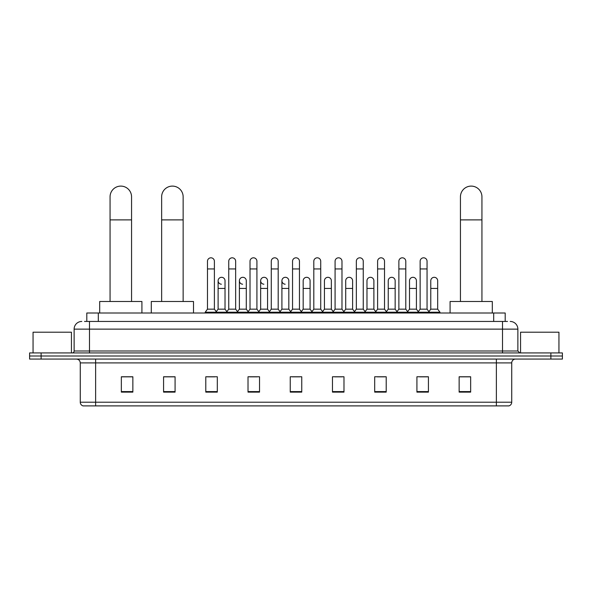 <?xml version="1.0" encoding="UTF-8"?>
<svg xmlns="http://www.w3.org/2000/svg" width="592" height="592" viewBox="0 0 592 592"><rect width="100%" height="100%" fill="white"/><g stroke="black" fill="none" stroke-linecap="round" stroke-linejoin="round"><path stroke-width="0.89" d="M86.802 321.449L86.802 313.005L505.198 313.005L505.198 321.449M84.671 321.449L507.507 321.449M84.493 321.449L89.481 321.449L89.481 329.13L74.126 329.13L74.126 351.004A1.917 1.917 0 0 1 72.209 352.928M81.807 321.449A7.674 7.674 0 0 0 74.126 329.13M510.193 321.449A7.674 7.674 0 0 1 517.874 329.13L517.874 351.004L519.791 352.928M41.114 352.928L29.6 352.928L29.6 355.999L41.114 355.999L29.6 355.999L29.6 359.07L41.114 359.07L41.114 355.999L550.886 355.999L41.114 355.999L41.114 352.928L550.886 352.928L550.886 355.999L562.4 355.999L550.886 355.999L550.886 359.07L41.114 359.07M550.886 359.07L562.4 359.07L562.4 352.928L550.886 352.928M511.732 402.212C511.621 404.055 510.704 405.283 508.965 405.897L496.377 405.897L496.377 402.212L511.732 402.212L511.732 362.903A3.841 3.841 0 0 1 515.565 359.07M496.377 405.897L83.035 405.897A3.841 3.841 0 0 1 80.268 402.212L80.268 362.903C80.046 360.572 78.766 359.3 76.435 359.07M470.655 392.119L470.655 376.764L459.14 376.764L459.14 392.119L470.655 392.119M428.43 392.119L428.43 376.764L416.916 376.764L416.916 392.119L428.43 392.119M386.206 392.119L386.206 376.764L374.692 376.764L374.692 392.119L386.206 392.119M343.982 392.119L343.982 376.764L332.467 376.764L332.467 392.119L343.982 392.119M132.86 392.119L132.86 376.764L121.345 376.764L121.345 392.119L132.86 392.119M175.084 392.119L175.084 376.764L163.57 376.764L163.57 392.119L175.084 392.119M217.308 392.119L217.308 376.764L205.794 376.764L205.794 392.119L217.308 392.119M259.533 392.119L259.533 376.764L248.018 376.764L248.018 392.119L259.533 392.119M301.757 392.119L301.757 376.764L290.243 376.764L290.243 392.119L301.757 392.119M377.222 376.845L384.904 376.845M419.758 376.845L427.431 376.845M249.632 376.845L257.305 376.845M207.096 376.845L214.778 376.845M334.695 376.845L342.368 376.845M292.159 376.845L299.841 376.845M175.084 376.845L163.57 376.845M132.86 376.845L121.345 376.845M470.655 376.845L459.14 376.845M71.44 352.928L71.44 332.201L33.056 332.201L33.056 352.928M110.06 301.491L110.06 196.847A10.745 10.745 0 0 1 120.805 186.103A10.745 10.745 0 0 1 131.557 196.847A10.745 10.745 0 0 0 120.805 186.103M131.557 301.491L131.557 196.847M141.917 313.005L141.917 301.491L99.693 301.491L99.693 313.005M161.646 301.491L161.646 196.847A10.745 10.745 0 0 1 172.398 186.103A10.745 10.745 0 0 1 183.143 196.847A10.745 10.745 0 0 0 172.398 186.103M183.143 301.491L183.143 196.847M193.51 313.005L193.51 301.491L151.286 301.491L151.286 313.005M460.443 301.491L460.443 196.847A10.745 10.745 0 0 1 471.195 186.103A10.745 10.745 0 0 1 481.94 196.847A10.745 10.745 0 0 0 471.195 186.103M481.94 301.491L481.94 196.847M492.307 313.005L492.307 301.491L450.083 301.491L450.083 313.005M207.481 268.938L214.393 268.938L214.393 309.165L207.481 309.165L207.481 261.257A3.456 3.456 0 0 1 211.152 257.816A3.456 3.456 0 0 1 214.393 261.257A3.456 3.456 0 0 0 211.152 257.816M207.481 309.165L205.18 312.236L205.18 313.005M214.393 309.165L216.694 312.236L205.18 312.236M228.749 309.165L228.749 268.938L235.66 268.938L235.66 309.165L228.749 309.165L226.447 312.236L216.694 312.236L216.694 313.005M228.749 268.938L228.749 261.257A3.456 3.456 0 0 1 232.419 257.816A3.456 3.456 0 0 1 235.66 261.257A3.456 3.456 0 0 0 232.419 257.816M235.66 309.165L237.962 312.236L226.447 312.236L226.447 313.005M250.016 309.165L250.016 268.938L256.921 268.938L256.921 309.165L250.016 309.165L247.708 312.236L237.962 312.236L237.962 313.005M250.016 268.938L250.016 261.257A3.456 3.456 0 0 1 253.687 257.816A3.456 3.456 0 0 1 256.921 261.257A3.456 3.456 0 0 0 253.687 257.816M256.921 309.165L259.229 312.236L247.708 312.236L247.708 313.005M271.277 309.165L271.277 268.938L278.188 268.938L278.188 309.165L271.277 309.165L268.975 312.236L259.229 312.236L259.229 313.005M271.277 268.938L271.277 261.257A3.456 3.456 0 0 1 274.954 257.816A3.456 3.456 0 0 1 278.188 261.257A3.456 3.456 0 0 0 274.954 257.816M278.188 309.165L280.49 312.236L268.975 312.236L268.975 313.005M292.544 309.165L292.544 268.938L299.456 268.938L299.456 309.165L292.544 309.165L290.243 312.236L280.49 312.236L280.49 313.005M292.544 268.938L292.544 261.257A3.456 3.456 0 0 1 296.215 257.816A3.456 3.456 0 0 1 299.456 261.257A3.456 3.456 0 0 0 296.215 257.816M299.456 309.165L301.757 312.236L290.243 312.236L290.243 313.005M313.812 309.165L313.812 268.938L320.723 268.938L320.723 309.165L313.812 309.165L311.51 312.236L301.757 312.236L301.757 313.005M313.812 268.938L313.812 261.257A3.456 3.456 0 0 1 317.482 257.816A3.456 3.456 0 0 1 320.723 261.257A3.456 3.456 0 0 0 317.482 257.816M320.723 309.165L323.025 312.236L311.51 312.236L311.51 313.005M335.079 309.165L335.079 268.938L341.984 268.938L341.984 309.165L335.079 309.165L332.771 312.236L323.025 312.236L323.025 313.005M335.079 268.938L335.079 261.257A3.456 3.456 0 0 1 338.75 257.816A3.456 3.456 0 0 1 341.984 261.257A3.456 3.456 0 0 0 338.75 257.816M341.984 309.165L344.292 312.236L332.771 312.236L332.771 313.005M356.34 309.165L356.34 268.938L363.251 268.938L363.251 309.165L356.34 309.165L354.038 312.236L344.292 312.236L344.292 313.005M356.34 268.938L356.34 261.257A3.456 3.456 0 0 1 360.017 257.816A3.456 3.456 0 0 1 363.251 261.257A3.456 3.456 0 0 0 360.017 257.816M363.251 309.165L365.553 312.236L354.038 312.236L354.038 313.005M377.607 309.165L377.607 268.938L384.519 268.938L384.519 309.165L377.607 309.165L375.306 312.236L365.553 312.236L365.553 313.005M377.607 268.938L377.607 261.257A3.456 3.456 0 0 1 381.278 257.816A3.456 3.456 0 0 1 384.519 261.257A3.456 3.456 0 0 0 381.278 257.816M384.519 309.165L386.82 312.236L375.306 312.236L375.306 313.005M398.875 309.165L398.875 268.938L405.786 268.938L405.786 309.165L398.875 309.165L396.573 312.236L386.82 312.236L386.82 313.005M398.875 268.938L398.875 261.257A3.456 3.456 0 0 1 402.545 257.816A3.456 3.456 0 0 1 405.786 261.257A3.456 3.456 0 0 0 402.545 257.816M405.786 309.165L408.088 312.236L396.573 312.236L396.573 313.005M420.142 309.165L420.142 268.938L427.054 268.938L427.054 309.165L420.142 309.165L417.841 312.236L408.088 312.236L408.088 313.005M420.142 268.938L420.142 261.257A3.456 3.456 0 0 1 423.813 257.816A3.456 3.456 0 0 1 427.054 261.257A3.456 3.456 0 0 0 423.813 257.816M427.054 309.165L429.355 312.236L417.841 312.236L417.841 313.005M437.68 309.165L437.68 288.437L430.776 288.437L430.776 309.165L437.68 309.165L439.989 312.236L429.355 312.236L429.355 313.005M221.349 284.212A3.456 3.456 0 0 1 218.115 280.763A3.456 3.456 0 0 1 221.785 277.315A3.456 3.456 0 0 1 225.027 280.763L225.027 288.437L218.115 288.437L218.115 280.763M225.027 288.437L225.027 309.165L218.115 309.165L218.115 288.437M218.115 309.165L216.25 311.651M225.027 309.165L226.884 311.651M242.616 284.212A3.456 3.456 0 0 1 239.383 280.763A3.456 3.456 0 0 1 243.053 277.315A3.456 3.456 0 0 1 246.287 280.763L246.287 288.437L239.383 288.437L239.383 280.763M246.287 288.437L246.287 309.165L239.383 309.165L239.383 288.437M239.383 309.165L237.518 311.651M246.287 309.165L248.152 311.651M263.884 284.212A3.456 3.456 0 0 1 260.643 280.763A3.456 3.456 0 0 1 264.321 277.315A3.456 3.456 0 0 1 267.554 280.763L267.554 288.437L260.643 288.437L260.643 280.763M267.554 288.437L267.554 309.165L260.643 309.165L260.643 288.437M260.643 309.165L258.785 311.651M267.554 309.165L269.419 311.651M285.152 284.212A3.456 3.456 0 0 1 281.91 280.763A3.456 3.456 0 0 1 285.581 277.315A3.456 3.456 0 0 1 288.822 280.763L288.822 288.437L281.91 288.437L281.91 280.763M288.822 288.437L288.822 309.165L281.91 309.165L281.91 288.437M281.91 309.165L280.053 311.651M288.822 309.165L290.687 311.651M303.178 280.763A3.456 3.456 0 0 1 306.848 277.315A3.456 3.456 0 0 1 310.09 280.763L310.09 288.437L303.178 288.437L303.178 280.763M310.09 288.437L310.09 309.165L303.178 309.165L303.178 288.437M303.178 309.165L301.313 311.651M310.09 309.165L311.947 311.651M324.446 280.763A3.456 3.456 0 0 1 328.116 277.315A3.456 3.456 0 0 1 331.357 280.763L331.357 288.437L324.446 288.437L324.446 280.763M331.357 288.437L331.357 309.165L324.446 309.165L324.446 288.437M324.446 309.165L322.581 311.651M331.357 309.165L333.215 311.651M345.713 280.763A3.456 3.456 0 0 1 349.384 277.315A3.456 3.456 0 0 1 352.617 280.763L352.617 288.437L345.713 288.437L345.713 280.763M352.617 288.437L352.617 309.165L345.713 309.165L345.713 288.437M345.713 309.165L343.848 311.651M352.617 309.165L354.482 311.651M366.973 280.763A3.456 3.456 0 0 1 370.651 277.315A3.456 3.456 0 0 1 373.885 280.763L373.885 288.437L366.973 288.437L366.973 280.763M373.885 288.437L373.885 309.165L366.973 309.165L366.973 288.437M366.973 309.165L365.116 311.651M373.885 309.165L375.75 311.651M388.241 280.763A3.456 3.456 0 0 1 391.911 277.315A3.456 3.456 0 0 1 395.153 280.763L395.153 288.437L388.241 288.437L388.241 280.763M395.153 288.437L395.153 309.165L388.241 309.165L388.241 288.437M388.241 309.165L386.384 311.651M395.153 309.165L397.01 311.651M409.509 280.763A3.456 3.456 0 0 1 413.179 277.315A3.456 3.456 0 0 1 416.42 280.763L416.42 288.437L409.509 288.437L409.509 280.763M416.42 288.437L416.42 309.165L409.509 309.165L409.509 288.437M409.509 309.165L407.644 311.651M416.42 309.165L418.278 311.651M430.776 288.437L430.776 280.763A3.456 3.456 0 0 1 434.447 277.315A3.456 3.456 0 0 1 437.68 280.763L437.68 288.437M430.776 309.165L428.911 311.651M439.989 312.236L439.989 313.005M558.944 352.928L558.944 332.201L520.56 332.201L520.56 352.928M98.316 321.449L98.316 313.005M493.684 321.449L493.684 313.005M89.481 352.928L89.481 351.004L517.874 351.004M74.126 351.004L89.481 351.004L89.481 329.13L502.519 329.13L502.519 352.928M517.874 329.13L502.519 329.13L502.519 321.449M496.377 359.07L496.377 362.903L80.268 362.903M511.732 362.903L496.377 362.903L496.377 402.212L95.623 402.212L95.623 405.897M80.268 402.212L95.623 402.212L95.623 359.07M301.757 391.586L290.243 391.586M259.533 391.586L248.018 391.586M217.308 391.586L205.794 391.586M175.084 391.586L163.57 391.586M132.86 391.586L121.345 391.586M343.982 391.586L332.467 391.586M386.206 391.586L374.692 391.586M428.43 391.586L416.916 391.586M470.655 391.586L459.14 391.586M110.06 219.884L131.557 219.884M161.646 219.884L183.143 219.884M460.443 219.884L481.94 219.884M214.393 268.938L214.393 261.257M235.66 268.938L235.66 261.257M256.921 268.938L256.921 261.257M278.188 268.938L278.188 261.257M299.456 268.938L299.456 261.257M320.723 268.938L320.723 261.257M341.984 268.938L341.984 261.257M363.251 268.938L363.251 261.257M384.519 268.938L384.519 261.257M405.786 268.938L405.786 261.257M427.054 268.938L427.054 261.257"/></g></svg>
